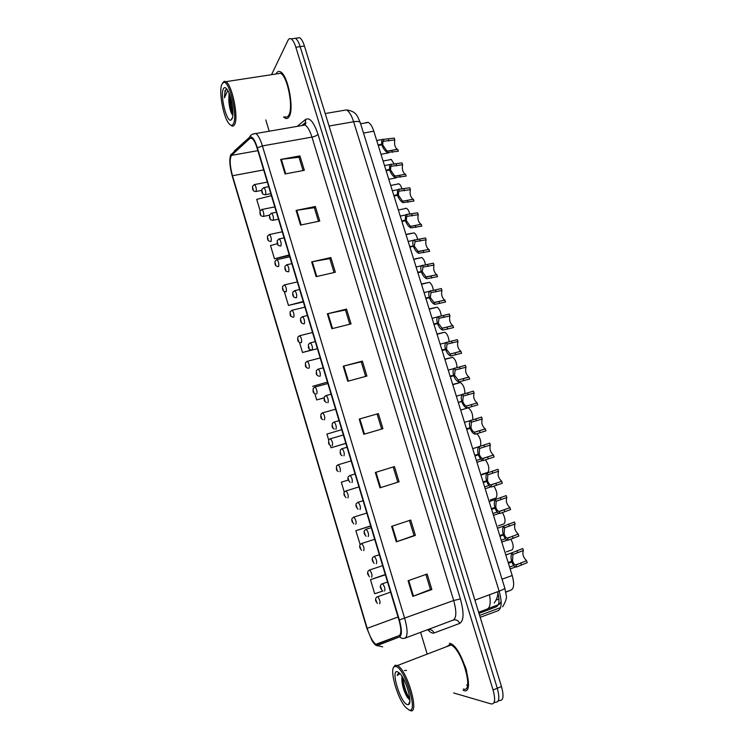 <?xml version="1.0" encoding="UTF-8"?>
<svg xmlns="http://www.w3.org/2000/svg" width="748" height="748" viewBox="0 0 748 748"><rect width="100%" height="100%" fill="white"/><g stroke="black" fill="none" stroke-linecap="round" stroke-linejoin="round"><path stroke-width="1.12" d="M365.922 122.56L368.306 122.42C370.428 123.532 372.252 126.459 373.804 131.199L512.202 575.493C514.381 583.365 514.082 588.19 511.305 589.966L505.807 592.201M463.807 690.516C475.822 695.163 462.311 647.506 450.52 643.561L449.417 643.215L450.52 643.561C462.311 647.506 475.822 695.163 463.807 690.516L463.152 690.282L463.807 690.516M289.149 116.576C294.441 108.918 287.905 74.894 280.444 71.836C278.677 70.92 277.237 71.565 276.124 73.79L276.124 73.79C277.237 71.565 278.677 70.92 280.444 71.836C287.905 74.894 294.441 108.918 289.149 116.576C288.045 118.465 286.69 118.988 285.072 118.137C286.69 118.988 288.045 118.465 289.149 116.576M376.524 644.57L375.861 644.309C372.738 641.99 369.839 636.66 367.175 628.32L232.469 175.743C229.823 165.645 229.496 158.857 231.487 155.378L249.926 138.399L251.926 138.352C253.768 139.689 255.517 142.999 257.162 148.291L398.927 619.905C401.358 628.741 401.452 633.986 399.198 635.632L376.524 644.57M376.861 645.711L399.638 636.857C402.059 635.099 401.957 629.461 399.348 619.961L257.406 147.823C254.629 139.343 252.039 135.799 249.636 137.211L230.721 154.939C229.159 159.418 229.673 166.486 232.273 176.135L366.829 628.255L371.793 640.157C373.719 643.467 375.412 645.318 376.861 645.711M493.895 702.858L495.41 702.232C499.197 702.456 499.823 697.79 497.28 688.244L300.154 46.628C298.733 42.159 297.143 39.382 295.376 38.298L292.982 38.634M283.557 116.931L285.072 118.137L283.557 116.931M265.792 119.932L269.205 131.218M420.694 632.63L426.986 653.462M453.643 692.947L491.24 703.962C494.998 704.195 495.606 699.53 493.063 689.965L295.853 47.246C294.441 42.776 292.851 39.99 291.103 38.896C289.831 38.232 288.793 38.718 287.98 40.364L271.524 74.688M311.654 261.875L330.878 257.574L335.338 272.244L316.124 276.657L311.654 261.875L312.309 261.735L316.778 276.508M296.096 210.422L315.338 206.504L319.761 221.043L300.528 225.073L296.096 210.422L296.76 210.31L301.182 224.933M280.678 159.436L299.939 155.893L304.324 170.31L285.072 173.957L280.678 159.436L281.341 159.343L285.727 173.835M359.199 419.086L378.338 413.607L382.929 428.688L363.79 434.289L359.199 419.086L359.844 418.908L364.444 434.102M375.337 472.474L394.458 466.574L399.086 481.805L379.975 487.818L375.337 472.474M391.634 526.358L410.717 520.047L415.392 535.409L396.318 541.842L391.634 526.358M408.081 580.747L427.136 574.015L431.858 589.527L412.812 596.38L408.081 580.747M327.353 313.795L346.548 309.102L351.055 323.912L331.869 328.718L327.353 313.795L328.007 313.646L332.523 328.55M343.201 366.193L362.369 361.116L366.922 376.057L347.755 381.256L343.201 366.193L343.856 366.034L348.409 381.078M285.371 291.832L284.446 292.075L288.447 305.446L303.342 301.911M277.358 243.755L270.514 245.531L274.488 258.789L289.392 255.517M271.412 195.686L256.704 199.361L260.108 210.721M330.326 445.425L331.027 447.781L345.875 443.414M341.743 429.67L326.923 434.074L328.69 439.974M341.322 482.198L348.213 480.085L341.322 482.198L344.304 492.165M370.662 525.872L355.842 530.725L360.209 544.609M385.285 574.52L370.484 579.672L374.692 593.734L382.901 591.023M299.499 342.397L302.519 352.495L317.404 348.69M314.843 393.672L316.713 399.937L323.949 397.945M362.369 361.116L361.219 361.845M365.65 376.403L361.209 361.817L343.856 366.034M346.548 309.102L345.464 310.018M349.784 324.239L345.445 309.971L328.007 313.646M431.858 589.527L430.437 589.452M425.874 574.464L430.446 589.499L412.812 596.38M415.392 535.409L414.037 535.54M409.455 520.468L414.046 535.559L396.318 541.842M399.086 481.805L379.975 487.818M378.338 413.607L359.844 418.908M299.939 155.893L299.032 157.323M303.052 170.553L299.004 157.23L281.341 159.343M315.338 206.504L314.366 207.757M318.489 221.315L314.347 207.682L296.76 210.31M330.878 257.574L329.84 258.658M334.066 272.543L329.821 258.593L312.309 261.735M316.713 399.937L323.968 397.833M312.645 386.342L327.446 382.097M331.027 447.781L345.847 443.33M355.842 530.725L370.709 526.022M370.484 579.672L385.37 574.801M302.519 352.495L311.458 349.989M288.447 305.446L303.202 301.453M274.488 258.789L289.224 254.937M377.123 414.14L381.658 429.062M393.186 466.967L397.796 482.123M449.239 644.636L448.931 645.758L449.239 644.636M498.084 701.128L499.561 700.521C503.376 700.726 504.021 696.061 501.487 686.524L304.436 46.011C303.024 41.551 301.425 38.784 299.639 37.69L297.227 38.036M495.41 702.232C499.197 702.456 499.823 697.79 497.28 688.244L300.154 46.628C298.733 42.159 297.143 39.382 295.376 38.298L291.103 38.896M377.188 596.773L376.459 597.353C375.543 598.391 375.309 599.578 375.767 600.896L376.665 602.271L375.945 599.859L376.45 601.551L375.935 601.083M506.433 551.856L512.165 549.817C513.857 547.704 513.418 544.105 510.837 539.018M382.041 583.777L381.228 584.44C380.349 585.404 380.124 586.6 380.564 588.022L381.499 589.415L380.751 586.937L381.274 588.667L380.741 588.209M508.191 562.627L512.558 560.85L512.932 554.492L523.394 550.528C522.179 553.978 523.245 557.372 526.573 560.701L527.2 562.674L516.597 566.993C514.764 567.18 513.193 565.516 511.866 562.01L508.388 563.263M511.669 561.374C510.725 557.606 510.884 554.726 512.146 552.725L522.777 548.546L523.394 550.528M508.285 562.907L512.698 561.318C513.596 563.73 514.689 564.964 515.98 565.002L526.573 560.701M512.698 561.318L511.866 562.01M367.988 574.342L368.68 575.595L367.96 573.192L368.465 574.875L367.969 574.436M367.932 574.333L367.801 574.268C367.399 572.79 367.595 571.65 368.381 570.827L369.736 570.088C371.803 572.903 372.439 575.277 371.644 577.213M360.153 547.826L360.742 549.032L360.022 546.648L360.527 548.321L360.031 547.919M360.003 547.817L359.882 547.76C359.526 546.162 359.685 545.049 360.358 544.413L361.826 543.581C363.846 546.321 364.472 548.686 363.706 550.668M352.336 521.45L352.832 522.6L352.121 520.225L352.617 521.889L352.14 521.515M352.102 521.412L351.99 521.384C351.672 519.664 351.803 518.57 352.392 518.121L353.954 517.186C355.926 519.86 356.534 522.216 355.796 524.245M345.987 497.672L344.183 495.279L344.959 496.289L344.248 493.914L344.276 495.232M344.248 495.129L344.136 495.12C343.818 493.278 343.93 492.212 344.463 491.932L346.118 490.912C348.035 493.53 348.633 495.877 347.923 497.944M498.327 525.844L504.059 523.862C505.76 521.403 505.209 517.607 502.394 512.502M372.616 560.832L373.308 562.094L372.569 559.644L373.084 561.365L372.56 560.935M372.532 560.822L372.401 560.766C372.018 559.167 372.205 558.008 372.953 557.279L374.411 556.484C376.534 559.336 377.179 561.767 376.338 563.768M490.249 499.945L495.999 498.028C497.691 495.148 497.009 491.184 493.942 486.116M364.622 533.689L365.155 534.913L364.416 532.464L364.931 534.184L364.426 533.782M364.388 533.679L364.267 533.633C363.93 531.893 364.089 530.762 364.725 530.248L366.296 529.341C368.371 532.127 368.998 534.549 368.184 536.596M482.217 474.157L487.967 472.306C489.65 468.931 488.818 464.789 485.471 459.861M358.04 509.248L356.216 506.807L357.039 507.855L356.31 505.424L356.824 507.125L356.319 506.77M356.291 506.658L356.17 506.639C355.842 504.769 355.973 503.675 356.553 503.329L358.217 502.329C360.237 505.05 360.854 507.462 360.069 509.556M462.516 660.97C465.621 666.627 467.079 671.124 466.864 674.472M401.985 676.314L401.826 678.034L402.125 676.529M395.888 666.515L394.589 666.571C388.885 667.973 396.992 697.968 405.584 707.234L408.857 709.861C419.002 714.677 404.92 667.768 395.888 666.515M409.511 710.235L410.082 710.497C420.18 715.453 407.333 669.853 397.431 665.533L395.15 665.215L393.56 667.553M463.358 689.03C474.597 693.331 461.937 648.712 450.885 645.01L449.866 644.683L446.649 646.637M407.277 704.607L408.492 704.616C412.784 703.606 406.603 680.745 400.171 673.855L397.45 671.741C390.269 669.067 400.311 702.69 407.277 704.607M399.039 672.686L397.188 675.519L399.956 673.602M401.826 678.034C401.854 684.504 403.621 690.834 407.146 697.033L409.474 699.726M409.446 699.707L408.445 698.221C404.818 691.853 402.686 684.71 402.05 676.8M397.188 675.519L398.703 672.704M409.829 698.941C406.192 693.274 403.855 686.197 402.826 677.688M404.453 670.498L406.547 670.423M229.094 93.322L228.813 100.054L229.458 94.248M221.782 84.459C218.697 91.406 223.194 116.417 228.664 123.224C230.693 125.879 232.301 126.001 233.479 123.588C237.892 115.66 229.234 79.755 223.521 82.43L221.782 84.459M231.403 125.739C232.759 126.59 233.862 126.122 234.694 124.346C238.734 117.156 232.114 84.72 225.905 81.663L224.278 81.28L222.614 83.009M284.913 116.707C286.428 117.511 287.709 117.015 288.737 115.229C293.693 108.021 287.559 76.165 280.575 73.304L277.415 73.79M226.924 89.218L225.073 90.368L224.447 97.792L227.186 91.705L228.149 91.237M232.067 118.848C234.554 114.173 231.226 94.631 226.981 89.293C225.335 87.133 224.073 87.095 223.194 89.18C220.09 95.875 226.551 122.018 230.833 120.157L232.067 118.848M228.813 100.054C229.131 105.805 230.113 110.424 231.777 113.911L232.815 115.295M232.824 115.108C230.506 109.404 229.458 102.654 229.683 94.856M224.447 97.792C224.55 93.191 225.279 90.321 226.616 89.18M232.899 113.359C231.226 108.348 230.365 102.822 230.319 96.773M338.255 471.539C337.292 471.137 336.656 470.342 336.366 469.136L337.124 470.09L336.413 467.734L336.45 469.071M336.422 468.968L336.581 465.864L338.311 464.751C340.181 467.313 340.77 469.651 340.078 471.764M330.579 445.528C329.447 445.032 328.783 444.228 328.578 443.115L329.326 444.013L328.615 441.666L328.662 443.031M328.634 442.928L328.737 439.899L330.541 438.711C332.364 441.208 332.944 443.536 332.28 445.696L332.206 445.724M322.949 419.637C321.659 419.076 320.948 418.272 320.827 417.206L321.556 418.057L320.855 415.72L320.911 417.104M320.873 417.001L321.36 416.898M476.944 433.747C480.123 437.393 481.319 441.423 480.525 445.864M350.073 482.385L348.157 479.935L348.961 480.927L348.231 478.505L348.746 480.197L348.259 479.87M348.231 479.767L348.11 479.758C347.745 478.44 347.848 477.364 348.428 476.532L350.176 475.438C352.14 478.103 352.747 480.497 351.99 482.638M468.183 407.819L468.211 407.828C471.446 410.278 472.97 414.196 472.764 419.581M342.145 455.644C341.06 455.177 340.387 454.354 340.144 453.185L340.929 454.12L340.2 451.708L340.705 453.4L340.228 453.101M340.2 452.998L340.34 449.847L342.173 448.678C344.089 451.268 344.678 453.662 343.958 455.85M464.91 393.467C464.798 388.221 463.293 384.575 460.385 382.518L452.68 384.435M334.281 429.034C333.028 428.482 332.318 427.66 332.159 426.556L332.925 427.445L332.206 425.042L332.243 426.454M315.376 393.859C313.898 393.242 313.15 392.429 313.113 391.419L313.823 392.214L313.132 389.886L313.188 391.298M307.858 368.194C306.315 367.707 305.511 366.894 305.436 365.744L306.128 366.483L305.436 364.173L305.474 365.501M300.387 342.64C298.63 342.116 297.769 341.303 297.798 340.181L298.471 340.873L297.779 338.573L297.854 340.022M292.973 317.18C291.009 316.638 290.074 315.824 290.187 314.74L290.841 315.385L290.159 313.085L290.233 314.562M285.614 291.823C281.79 290.617 283.969 291.178 282.604 289.411L283.249 290L282.566 287.718L282.66 289.214M457.028 367.502C456.691 362.471 455.214 359.068 452.587 357.31L444.808 359.152M326.465 402.546C324.791 401.554 324.043 400.722 324.211 400.058L324.959 400.891L324.239 398.497L324.295 399.937M449.137 341.668C448.641 336.89 447.201 333.73 444.817 332.215L436.972 333.982M316.834 373.729L316.32 372.074L316.843 373.719M318.713 376.179C316.862 375.169 316.058 374.337 316.301 373.673L316.376 373.542M441.255 315.965C440.637 311.458 439.254 308.541 437.084 307.222L429.165 308.924M311.018 349.924C309.326 349.4 308.466 348.568 308.428 347.418L309.148 348.147L308.438 345.772L308.466 347.156M433.373 290.383C432.681 286.175 431.353 283.492 429.38 282.333L421.395 283.978M303.37 323.781C300.004 322.444 301.921 323.201 300.593 321.285L301.294 321.958L300.584 319.592L300.649 321.107M415.103 258.808L421.704 257.555C423.499 258.565 424.761 261.024 425.519 264.923M295.778 297.741C292.262 296.769 293.983 296.797 292.795 295.264L293.468 295.881L292.767 293.534L292.851 295.067M276.573 259.724L277.087 259.612C278.611 261.772 279.126 264.072 278.639 266.503L278.153 266.578C274.404 265.708 276.246 265.605 275.068 264.184L275.694 264.736L275.012 262.464L275.105 263.979M269.074 234.582L269.589 234.479C271.066 236.592 271.58 238.883 271.113 241.361L270.617 241.464C266.858 240.557 268.719 240.454 267.56 239.079L268.167 239.584L267.494 237.322L267.597 238.855M261.613 209.552L262.109 209.449C263.558 211.525 264.063 213.816 263.623 216.331L263.109 216.453C259.36 215.527 261.211 215.396 260.08 214.087L260.678 214.536L260.005 212.282L260.117 213.844M254.189 184.625L254.666 184.532C256.078 186.57 256.583 188.861 256.162 191.413L255.648 191.563C251.88 190.59 253.759 190.488 252.637 189.207L253.226 189.609L252.553 187.365L252.665 188.945M407.398 234.087L414.065 232.88C415.682 233.769 416.888 236.003 417.674 239.584M286.559 264.801L287.129 264.68C288.719 266.905 289.242 269.271 288.709 271.748L288.195 271.814C284.362 270.916 286.25 270.832 285.025 269.364L285.689 269.935L284.988 267.597L285.072 269.149M405.528 208.253L406.445 208.309C407.912 209.085 409.044 211.104 409.848 214.358M278.854 238.986L279.406 238.864C280.949 241.052 281.472 243.409 280.958 245.933L280.435 246.017C276.601 245.101 278.48 244.979 277.302 243.586L277.947 244.1L277.246 241.782L277.34 243.352M397.899 183.812L398.862 183.84C400.18 184.522 401.246 186.327 402.041 189.253M271.169 213.283L271.711 213.171C273.216 215.312 273.731 217.668 273.244 220.23L272.711 220.342C268.887 219.407 270.748 219.248 269.607 217.93L270.234 218.388L269.542 216.079L269.645 217.677M390.297 159.474L391.307 159.474L394.252 164.261M263.53 187.692L264.053 187.589C265.521 189.693 266.026 192.04 265.568 194.648L265.016 194.789C261.183 193.807 263.081 193.676 261.94 192.386L262.557 192.797L261.865 190.488L261.978 192.114M499.776 535.605L504.161 533.941L504.517 527.836L515.082 523.983C513.904 527.546 514.961 530.912 518.252 534.1L518.869 536.073L508.229 540.187C506.368 540.252 504.769 538.532 503.451 535.026L499.973 536.241M503.254 534.39C502.329 530.753 502.488 527.976 503.731 526.068L514.465 522.01L515.082 523.983M499.879 535.942L504.302 534.399C505.199 536.812 506.303 538.083 507.612 538.205L518.252 534.1M504.302 534.399L503.451 535.026M491.399 508.705L495.802 507.153L496.139 501.282L506.807 497.551C505.667 501.225 506.723 504.582 509.958 507.63L510.575 509.594L499.898 513.502C498.009 513.446 496.401 511.669 495.073 508.163L491.595 509.341M494.877 507.537C493.979 504.03 494.138 501.366 495.344 499.533L506.19 495.597L506.807 497.551M491.52 509.108L495.952 507.612C496.84 510.024 497.953 511.333 499.29 511.529L509.958 507.63M495.952 507.612L495.073 508.163M483.058 481.936L487.481 480.487L487.818 474.84L498.57 471.249C497.467 475.027 498.514 478.365 501.712 481.282L502.319 483.236L491.614 486.939C489.678 486.77 488.061 484.928 486.742 481.432L483.255 482.563M486.546 480.805C485.667 477.43 485.817 474.858 486.995 473.11L497.953 469.305L498.57 471.249M483.199 482.385L487.631 480.945C488.528 483.358 489.65 484.695 490.997 484.975L501.712 481.282M487.631 480.945L486.742 481.432M474.756 455.289L479.206 453.943L479.599 448.445L490.37 445.069C489.304 448.922 490.342 452.25 493.474 455.046L494.101 457L483.358 460.506C481.394 460.216 479.758 458.318 478.44 454.821L474.952 455.915M478.243 454.195C477.392 450.941 477.542 448.473 478.683 446.799L489.762 443.125L490.37 445.069M474.915 455.794L479.346 454.401C480.244 456.813 481.375 458.187 482.75 458.552L493.493 455.055L482.535 458.505M479.346 454.401L478.44 454.821M479.206 453.943L474.774 455.336M466.5 428.763L470.969 427.529L471.399 422.181L482.208 419.002C481.179 422.882 482.18 426.182 485.237 428.913L485.929 430.876L475.148 434.186C473.157 433.775 471.502 431.83 470.183 428.333L466.687 429.389M469.987 427.716C469.155 424.565 469.305 422.199 470.408 420.6L481.6 417.066L482.208 419.002M466.668 429.324L471.109 427.978C471.997 430.39 473.147 431.802 474.541 432.241L485.321 428.941M471.109 427.978L470.183 428.333M470.969 427.529L466.528 428.866M477.177 402.948L477.785 404.874L466.967 407.987C464.947 407.464 463.274 405.463 461.955 401.966L462.9 401.685C463.797 404.088 464.947 405.538 466.359 406.052L477.177 402.948L466.331 406.042M458.272 402.368L461.768 401.349C460.964 398.319 461.095 396.038 462.171 394.514L473.475 391.129L474.082 393.055L463.236 396.038L462.76 401.227L458.318 402.518M474.082 393.055C473.082 396.954 474.064 400.236 477.028 402.901M462.9 401.685L461.955 401.966M461.768 401.349L462.76 401.227M450.081 376.085L454.597 375.047L455.111 370.008L465.995 367.221C465.022 371.148 465.976 374.411 468.865 377.011L469.679 378.993L458.833 381.91C456.776 381.274 455.093 379.217 453.774 375.73L450.277 376.702M453.578 375.103C452.802 372.177 452.933 369.989 453.98 368.53L465.396 365.314L465.995 367.221M453.774 375.73L454.737 375.505L458.225 379.984L469.08 377.076M454.597 375.047L450.146 376.3M441.937 349.924L446.472 348.998L447.033 344.108L457.944 341.509C457 345.454 457.935 348.699 460.74 351.242L461.61 353.224L450.726 355.945C448.641 355.207 446.939 353.093 445.63 349.606L442.124 350.541M445.434 348.989C444.677 346.156 444.798 344.052 445.817 342.659L457.346 339.611L457.944 341.509M445.63 349.606L446.612 349.447L450.128 354.028L461.011 351.317M446.472 348.998L442.021 350.195M433.821 323.893L438.375 323.052L438.983 318.321L449.922 315.918C449.015 319.882 449.922 323.108 452.652 325.595L453.578 327.577L442.657 330.102C440.544 329.251 438.833 327.082 437.515 323.594L434.018 324.501M437.328 322.986C436.589 320.256 436.71 318.227 437.692 316.9L449.333 314.02L449.922 315.918M437.515 323.594L438.515 323.501L442.068 328.194L452.979 325.679M438.375 323.052L433.924 324.202M425.752 297.966L430.324 297.236L430.97 292.646L441.946 290.43C441.068 294.422 441.956 297.629 444.611 300.07L445.584 302.042L434.635 304.38C432.484 303.417 430.755 301.201 429.446 297.713L425.939 298.583M429.259 297.106C428.539 294.46 428.651 292.515 429.604 291.252L441.357 288.541L441.946 290.43M429.446 297.713L430.465 297.685L434.036 302.482L444.985 300.154M430.324 297.236L425.864 298.34M417.711 272.169L422.302 271.533L422.994 267.092L433.999 265.063C433.148 269.074 434.018 272.272 436.598 274.656L437.617 276.629L426.641 278.77C424.462 277.704 422.723 275.423 421.414 271.945L417.898 272.777M421.218 271.337C420.516 268.784 420.628 266.905 421.554 265.708L433.41 263.184L433.999 265.063M421.414 271.945L422.442 271.973L426.051 276.882L437.028 274.74M422.302 271.533L417.842 272.59M409.708 246.485L414.327 245.942L415.056 241.651L426.089 239.809C425.275 243.848 426.117 247.027 428.632 249.355L429.698 251.319L418.684 253.282C416.477 252.104 414.719 249.776 413.41 246.298L409.904 247.092M413.223 245.69C412.541 243.222 412.644 241.408 413.541 240.267L425.509 237.939L426.089 239.809M413.41 246.298L414.467 246.391L418.095 251.403L429.109 249.439M414.327 245.942L409.857 246.962M421.657 226.158L410.764 227.906C408.53 226.616 406.753 224.241 405.444 220.763L401.938 221.52M401.751 220.912L405.257 220.155L405.566 214.938L406.566 214.461L417.636 212.806L418.216 214.676L407.146 216.331L406.603 216.649L406.379 220.473L401.91 221.445M405.444 220.763L406.519 220.912L410.175 226.027L411.316 226.289L421.227 224.26L411.073 226.279M418.216 214.676C417.431 218.725 418.254 221.894 420.703 224.176M405.257 220.155L406.379 220.473M421.807 226.13L421.227 224.26M413.644 201.109L402.873 202.643C400.61 201.249 398.834 198.818 397.525 195.34L394.009 196.06M393.822 195.462L397.338 194.742L397.618 189.721L398.693 189.253L409.801 187.785L410.381 189.646L399.282 191.114L398.675 191.432L398.469 195.116L394 196.041M397.525 195.34L398.609 195.555L402.293 200.773L403.443 201.081L413.373 199.192L403.378 201.072M410.381 189.646C409.624 193.723 410.428 196.874 412.812 199.108M397.338 194.742L398.469 195.116M413.953 201.044L413.373 199.192M405.668 176.173L395.028 177.491C392.737 175.995 390.933 173.508 389.633 170.039L386.108 170.722M385.931 170.123L389.446 169.441L389.717 164.597L402.003 162.877L402.583 164.728L390.793 166.327L390.596 169.88L389.699 170.058M389.633 170.039L390.736 170.32L394.448 175.63L395.608 175.986L405.556 174.228L395.739 175.986M402.583 164.728C401.844 168.824 402.639 171.965 404.949 174.162M389.446 169.441L390.596 169.88M406.136 176.079L405.556 174.228M397.74 151.339L387.212 152.452C384.893 150.853 383.079 148.319 381.779 144.85L378.254 145.495M378.067 144.906L381.592 144.252L381.845 139.586L394.233 138.081L394.813 139.913L382.948 141.335L382.761 144.747L381.957 144.897M381.779 144.85L382.892 145.187L386.632 150.6L387.81 150.993L397.777 149.376L398.347 151.218M394.813 139.913C394.112 144.037 394.888 147.178 397.132 149.32L397.637 149.404M381.592 144.252L382.761 144.747M478.664 612.322L487.275 609.022L478.645 612.266M487.275 609.022C490.174 607.516 490.912 602.757 489.501 594.744M505.779 592.023L511.305 589.966M502.048 579.214L512.202 575.493M363.5 133.051L373.804 131.199M367.175 628.32L398.058 617.016M257.406 147.823L262.417 145.925L404.715 618.493C407.763 629.573 407.856 636.127 404.986 638.166L453.26 620.073C456.532 617.904 456.673 611.387 453.681 600.513L311.963 137.108C309.906 130.629 307.606 126.599 305.053 125.01L301.631 125.599M382.686 646.87L377.703 645.664M297.152 126.375L305.651 119.409C309.747 117.174 313.851 122.12 317.984 134.266L460.375 598.942L453.681 600.513L399.348 619.961M252.749 134.116L255.844 133.527C258.163 135.192 260.36 139.324 262.417 145.925L311.963 137.108C314.908 136.482 316.909 135.528 317.984 134.266M249.636 137.211L234.33 150.974M460.375 598.942C464.125 612.584 463.91 620.737 459.73 623.402C458.318 620.447 456.158 619.335 453.26 620.073L404.986 638.166C403.004 638.801 401.227 638.371 399.638 636.857M231.216 154.275L230.721 154.939M459.73 623.402L434.074 632.976C432.4 633.528 430.362 632.509 427.95 629.91M493.063 689.965L501.487 686.524M295.853 47.246L304.436 46.011M434.074 632.976C432.765 630.209 430.755 629.18 428.034 629.881M303.66 124.607L305.418 122.579L305.651 119.409M249.926 138.399L251.496 138.128M231.487 155.378L257.873 150.647M232.469 175.743L263.67 169.918M375.992 472.269L380.629 487.612M392.279 526.143L396.964 541.617M408.726 580.523L413.457 596.137M480.197 617.315L498.103 610.705C501.777 608.47 502.123 601.953 499.14 591.172L474.915 600.139M360.274 122.672C359.657 121.457 357.441 121.148 353.636 121.746C351.579 115.388 349.185 111.452 346.455 109.919C356.553 111.368 357.301 115.968 360.274 122.672L504.778 588.012C504.75 588.704 502.862 589.761 499.14 591.172L353.636 121.746L329.064 126.047M325.212 113.537L345.585 110.068M478.991 613.388L496.569 606.703C499.402 604.992 499.739 600.008 497.579 591.752M498.953 598.989L496.046 600.139M390.578 592.135L377.684 596.717C379.806 599.597 380.452 601.99 379.629 603.879M387.529 582L382.565 583.739C384.743 586.675 385.398 589.115 384.537 591.07M517.56 552.613L516.933 550.631M512.763 554.707L512.146 552.725L505.816 554.979M516.597 566.993L515.98 565.002M521.365 564.796L520.739 562.805M369.269 570.107L382.621 565.656M361.396 543.572L374.692 539.289M353.561 517.149L366.801 513.044M345.529 491.09L358.947 486.911M373.916 556.484L379.358 554.801M365.847 529.322L371.214 527.723M357.806 502.282L363.117 500.777M337.731 464.919L351.13 460.89M329.962 438.88L343.341 434.99M322.238 412.943L322.809 412.784C324.585 415.234 325.146 417.552 324.51 419.75L324.37 419.787M349.55 475.635L355.048 473.942M341.546 448.856L347.025 447.239M333.58 422.209L334.206 422.031C336.067 424.565 336.647 426.949 335.955 429.184L335.833 429.212M314.543 387.127L315.104 386.968C316.834 389.362 317.395 391.681 316.778 393.925L316.572 393.972M306.876 361.415L307.437 361.275C309.12 363.612 309.672 365.931 309.083 368.212L308.812 368.259M299.247 335.824L299.798 335.693C301.444 337.984 301.986 340.293 301.425 342.612L301.089 342.668M291.655 310.355L292.197 310.224C293.796 312.468 294.329 314.768 293.796 317.133L293.403 317.189M284.1 284.988L284.623 284.857C286.185 287.064 286.708 289.364 286.204 291.767L285.745 291.823M325.651 395.673L326.268 395.505C328.082 397.992 328.653 400.367 327.989 402.639L327.802 402.686M317.769 369.26L318.377 369.101C320.135 371.532 320.705 373.906 320.06 376.216L319.798 376.272M309.915 342.967L310.514 342.818C312.234 345.193 312.786 347.558 312.168 349.924L311.841 349.98M302.089 316.797L302.678 316.656C304.361 318.985 304.904 321.341 304.314 323.744L303.912 323.809M294.31 290.748L294.89 290.607C296.517 292.889 297.05 295.245 296.489 297.685L296.03 297.751M509.238 526.003L508.621 524.03M504.414 527.957L503.797 525.984M508.229 540.187L507.612 538.205M513.025 538.121L512.408 536.148M500.954 499.505L500.347 497.551M496.102 501.328L495.485 499.365M499.898 513.502L499.29 511.529M504.732 511.576L504.115 509.612M492.717 473.138L492.1 471.184M487.827 474.83L487.219 472.867M491.614 486.939L490.997 484.975M496.466 485.153L495.859 483.199M484.508 446.893L483.9 444.948M479.599 448.445L478.982 446.491M483.358 460.506L482.75 458.552M488.248 458.851L487.64 456.897M476.345 420.759L475.737 418.824M471.399 422.181L470.791 420.236M475.148 434.186L474.541 432.241M480.066 432.671L479.459 430.726M468.211 394.748L467.612 392.822M463.236 396.038L462.638 394.103M466.967 407.987L466.359 406.052M471.913 406.603L471.315 404.668M460.114 368.858L459.515 366.941M455.111 370.008L454.513 368.091M458.833 381.91L458.225 379.984M463.807 380.657L463.199 378.731M452.063 343.089L451.465 341.172M447.033 344.108L446.434 342.191M450.726 355.945L450.128 354.028M455.728 354.833L455.13 352.916M444.041 317.423L443.442 315.525M438.983 318.321L438.384 316.413M442.657 330.102L442.068 328.194M447.697 329.12L447.098 327.213M436.056 291.879L435.467 289.99M430.97 292.646L430.381 290.748M434.635 304.38L434.036 302.482M439.693 303.52L439.104 301.622M428.108 266.456L427.519 264.568M422.994 267.092L422.405 265.203M426.641 278.77L426.051 276.882M431.727 278.041L431.138 276.152M420.189 241.136L419.609 239.267M415.056 241.651L414.467 239.771M418.684 253.282L418.095 251.403M423.798 252.674L423.209 250.795M412.316 215.938L411.737 214.068M407.146 216.331L406.566 214.461M410.764 227.906L410.175 226.027M415.907 227.42L415.318 225.55M404.472 190.852L403.892 188.992M399.282 191.114L398.693 189.253M402.873 202.643L402.293 200.773M408.043 202.287L407.464 200.417M396.664 165.878L396.085 164.027M391.447 166.019L390.867 164.167M395.028 177.491L394.448 175.63M400.227 177.257L399.647 175.397M388.895 141.007L388.315 139.165M383.649 141.035L383.07 139.184M387.212 152.452L386.632 150.6M392.438 152.34L391.859 150.498M497.878 592.837C497.897 596.165 496.672 599.55 494.213 603M360.62 123.775L368.306 122.42M375.861 644.309L399.404 635.529M302.257 125.14L305.418 122.579L305.951 122.999L305.053 125.01L255.844 133.527C253.105 133.602 251.094 134.631 249.795 136.613M299.639 37.69L295.376 38.298M504.778 588.012L506.172 595.025C507.069 597.381 505.882 601.308 502.628 606.815M500.58 607.582L479.618 615.426M499.309 604.337L501.141 601.682M498.355 604.702L488.594 608.442M377.385 603.43L375.823 601.055M382.265 590.621L380.62 588.19M515.596 566.965L510.164 568.938M518.233 563.936L515.437 564.946M513.726 565.563L509.575 567.068M369.465 576.802L367.857 574.436M361.593 550.304L359.928 547.929M353.767 523.927L352.037 521.543M374.14 563.366L372.448 560.935M366.071 536.241L364.313 533.81M394.589 666.571L395.15 665.215M467.378 685.205L466.5 685M409.867 701.138L408.492 704.616M450.885 645.01L397.431 665.533M407.146 697.033L408.445 698.221M232.46 117.632L230.833 120.157M280.575 73.304L225.905 81.663M223.521 82.43L224.278 81.28M335.59 409.203L322.809 412.784L320.948 414.046L320.78 417.038M468.211 407.828L460.665 410.044M460.385 382.518L452.764 384.678M339.031 420.656L334.206 422.031L332.308 423.284L332.103 426.388M327.876 383.528L315.104 386.968L313.188 388.306L313.066 391.251M320.191 357.965L307.437 361.275L305.474 362.677L305.39 365.576M312.533 332.514L299.798 335.693L297.798 337.152L297.741 340.022M304.922 307.166L292.197 310.224L290.149 311.738L290.131 314.571M297.339 281.94L284.623 284.857L282.548 286.437L282.557 289.242M452.587 357.31L444.892 359.405M331.074 394.187L326.268 395.505L324.314 396.833L324.165 399.89M444.817 332.215L437.056 334.253M323.155 367.838L318.377 369.101L316.367 370.503L316.254 373.504M437.084 307.222L429.249 309.195M315.273 341.612L310.514 342.818L308.457 344.286L308.382 347.25M429.38 282.333L421.479 284.249M307.428 315.506L302.678 316.656L300.584 318.181L300.537 321.116M421.704 257.555L413.738 259.397M299.611 289.504L294.89 290.607L292.758 292.188L292.739 295.095M289.785 256.816L277.087 259.612L274.984 261.239L275.012 264.025M282.267 231.805L269.589 234.479L267.447 236.153L267.504 238.921M274.778 206.906L262.109 209.449L259.958 211.17L260.033 213.928M269.411 215.172L263.605 216.359M267.326 182.11L254.666 184.532L252.497 186.299L252.59 189.038M261.641 190.403L256.125 191.469M414.065 232.88L406.024 234.657M291.832 263.633L287.129 264.68L284.96 266.316L284.979 269.196M406.445 208.309L398.357 210.02M284.09 237.873L279.406 238.864L277.209 240.557L277.246 243.418M398.862 183.84L390.708 185.485M276.377 212.226L271.711 213.171L269.495 214.91L269.551 217.752M278.471 219.164L273.244 220.239M391.307 159.474L383.098 161.054M268.71 186.691L264.053 187.589L261.809 189.375L261.894 192.208M270.804 193.657L265.54 194.686M507.331 540.131L501.796 542.076M503.731 526.068L497.476 528.228M510.22 537.064L507.144 538.149M505.433 538.747L501.216 540.224M499.103 513.427L493.465 515.344M495.344 499.533L489.183 501.59M502.338 510.304L498.897 511.473M497.177 512.053L492.895 513.502M490.922 486.855L485.181 488.743M486.995 473.11L480.917 475.064M494.671 483.619L490.697 484.919M488.968 485.489L484.611 486.911M482.787 460.413L476.934 462.264M478.683 446.799L472.689 448.66M480.796 459.048L476.364 460.45M470.408 420.6L464.499 422.368M485.237 428.913L474.41 432.213M462.171 394.514L456.345 396.188M453.98 368.53L448.23 370.129M468.865 377.011L458.29 380.003M445.817 342.659L440.142 344.174M460.74 351.242L450.296 354.075M437.692 316.9L432.092 318.33M452.652 325.595L442.358 328.279M429.604 291.252L424.079 292.608M444.611 300.07L434.457 302.603M421.554 265.708L416.103 266.989M436.598 274.656L426.612 277.041M413.541 240.267L408.156 241.473M428.632 249.355L418.815 251.599M405.566 214.938L400.236 216.079M397.618 189.721L392.363 190.787M396.328 177.8L388.782 179.296M389.717 164.597L384.519 165.607M388.829 152.816L380.994 154.294M381.845 139.586L376.712 140.531M397.132 149.32L388.147 151.012"/></g></svg>
